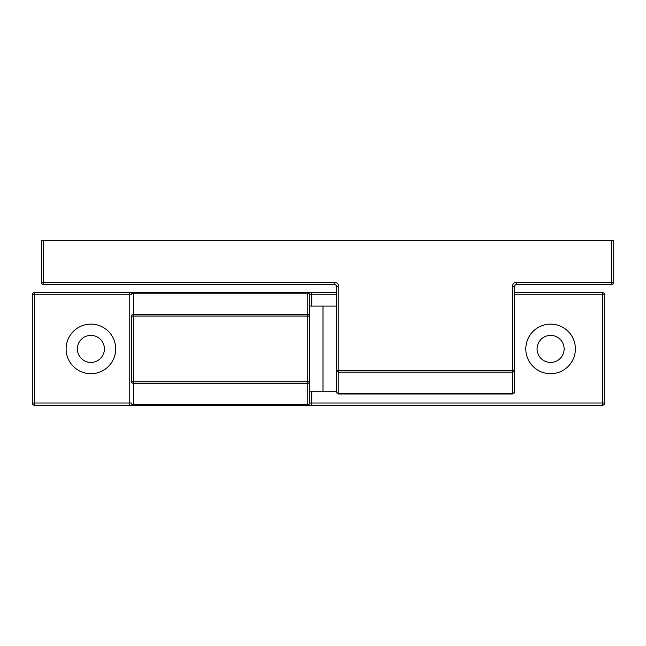 <?xml version="1.0" encoding="UTF-8"?>
<svg xmlns="http://www.w3.org/2000/svg" width="646" height="646" viewBox="0 0 646 646"><rect width="100%" height="100%" fill="white"/><g stroke="black" fill="none" stroke-linecap="round" stroke-linejoin="round"><path stroke-width="0.97" d="M514.547 294.834L604.688 294.834A2.253 2.253 0 0 0 602.435 292.581L602.435 405.252A2.253 2.253 0 0 0 604.688 402.999L311.735 402.999L311.735 405.252L602.435 405.252M336.518 292.581L307.23 292.581L307.23 293.236A2.253 1.591 0 0 1 309.482 294.834A2.253 2.253 0 0 0 307.23 292.581L133.706 292.581A2.253 2.253 0 0 0 131.453 294.834A2.253 1.591 -0 0 1 133.706 293.236L133.706 292.581L34.553 292.581A2.253 2.253 0 0 0 32.3 294.834L34.553 294.834L34.553 292.581M34.553 405.252L34.553 402.999L32.3 402.999A2.253 2.253 0 0 0 34.553 405.252L307.23 405.252A2.253 2.253 0 0 0 309.482 402.999L309.482 381.786L307.23 381.786L307.23 383.377A2.253 1.591 0 0 0 309.482 381.786L309.482 316.047A2.253 1.591 180 0 0 307.23 314.457L307.23 316.047L309.482 316.047L309.482 294.834L309.482 306.099L323 306.099L323 391.734L323 306.099L336.518 306.099M604.688 402.999L604.688 294.834M602.435 292.581L514.547 292.581M133.706 314.457A2.253 1.591 180 0 0 131.453 316.047L133.706 316.047L133.706 293.236L307.23 293.236L307.23 314.457L133.706 314.457M311.735 391.734L311.735 402.999L309.482 402.999A2.253 1.591 180 0 1 307.23 404.59L307.23 405.252L311.735 405.252M133.706 381.786L131.453 381.786A2.253 1.591 0 0 0 133.706 383.377L133.706 316.047L307.23 316.047L307.23 381.786L133.706 381.786M133.706 404.59A2.253 1.591 180 0 1 131.453 402.999A2.253 2.253 0 0 0 133.706 405.252L133.706 383.377L307.23 383.377L307.23 404.59L133.706 404.59M131.453 381.786L131.453 316.047M32.3 294.834L32.3 402.999M575.392 348.913A24.79 24.79 0 0 1 538.207 370.384A24.79 24.79 0 0 1 538.207 327.449A24.79 24.79 0 0 1 575.392 348.913M115.682 348.913A24.79 24.79 0 0 1 78.497 370.384A24.79 24.79 0 0 1 78.497 327.449A24.79 24.79 0 0 1 115.682 348.913M564.12 348.913A13.518 13.518 0 0 0 543.843 337.204A13.518 13.518 0 0 0 543.843 360.621A13.518 13.518 0 0 0 564.12 348.913M104.41 348.913A13.518 13.518 0 0 0 84.133 337.204A13.518 13.518 0 0 0 84.133 360.621A13.518 13.518 0 0 0 104.41 348.913M336.518 286.719L336.518 370.513A2.253 1.591 0 0 0 338.77 372.112L338.77 286.719L336.518 286.719A2.253 2.253 0 0 0 334.265 284.466L43.565 284.466A2.253 2.253 0 0 1 41.312 282.213A2.253 2.253 0 0 0 43.565 284.466L43.565 240.748L613.7 240.748L613.7 282.213A2.253 2.253 0 0 1 611.447 284.466A2.253 2.253 0 0 0 613.7 282.213L516.8 282.213L516.8 284.466A2.253 2.253 0 0 0 514.547 286.719L514.547 370.513L512.294 370.513L512.294 372.112A2.253 1.591 0 0 0 514.547 370.513L514.547 391.734A2.253 1.591 180 0 1 512.294 393.325L512.294 393.987A2.253 2.253 0 0 0 514.547 391.734A2.253 2.253 0 0 1 512.294 393.987L338.77 393.987L338.77 393.325A2.253 1.591 180 0 1 336.518 391.734A2.253 2.253 0 0 0 338.77 393.987A2.253 2.253 0 0 1 336.518 391.734L309.482 391.734L309.482 306.099M338.77 286.719A4.506 4.506 0 0 0 334.265 282.213L41.312 282.213L41.312 240.748L43.565 240.748M611.447 240.748L611.447 284.466L516.8 284.466M336.518 370.513L336.518 391.734L336.518 370.513L512.294 370.513L512.294 286.719A4.506 4.506 0 0 1 516.8 282.213M268.914 284.466L318.494 284.466M309.482 294.834L336.518 294.834M311.735 292.581L311.735 306.099M131.453 402.999L34.553 402.999L34.553 294.834L129.2 294.834L129.2 292.581M129.2 405.252L129.2 294.834L131.453 294.834M334.265 284.466L334.265 282.213M514.547 286.719L512.294 286.719M338.77 372.112L512.294 372.112L512.294 393.325L338.77 393.325L338.77 372.112"/></g></svg>
